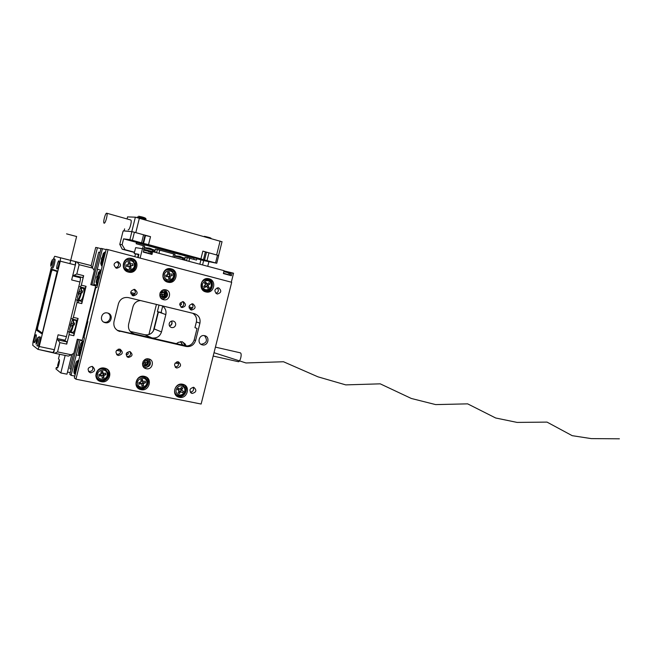 <?xml version="1.0" encoding="UTF-8"?>
<svg xmlns="http://www.w3.org/2000/svg" width="652" height="652" viewBox="0 0 652 652"><rect width="100%" height="100%" fill="white"/><g stroke="black" fill="none" stroke-linecap="round" stroke-linejoin="round"><path stroke-width="0.98" d="M182.772 345.128L180.726 341.583M171.606 321.077L172.063 323.718L169.642 326.179M169.218 323.547C168.917 325.584 169.724 326.929 171.631 327.573C173.611 327.817 174.948 326.986 175.632 325.055C175.926 323.017 175.119 321.672 173.196 321.028C171.223 320.792 169.895 321.632 169.218 323.547M131.484 332.585L134.491 333.971L151.924 337.915L144.825 334.737L130.253 331.428M134.491 333.971L134.353 333.938C129.813 332.349 127.89 329.154 128.599 324.362L132.984 306.709C134.157 303.001 136.667 300.947 140.514 300.548M162.177 305.821C165.323 307.907 166.537 310.825 165.828 314.582L158.428 311.966L154.206 328.91L161.5 331.941L165.828 314.582M161.5 331.941C159.879 336.505 156.684 338.502 151.924 337.915M176.309 343.669L178.412 342.341L182.12 341.705L185.005 343.832L186.244 345.919M97.441 285.486L95.917 285.111L86.504 323.115L87.401 323.31M87.36 323.473L86.398 326.212L85.811 325.91L82.054 341.086L83.578 341.42M118.884 349.089L120.025 349.333M177.368 361.795L178.029 361.942M144.825 334.737C149.495 335.315 152.617 333.376 154.206 328.91M185.771 345.813L182.43 341.795M182.495 345.063L180.49 341.607M106.137 249.602L101.027 248.371L92.013 284.769M79.357 355.544L76.3 354.9L80.017 339.871L82.054 341.086M76.3 354.9L71.052 375.332L74.801 376.082M99.194 380.955L99.952 381.11M139.12 388.934L139.772 389.065M177.531 396.612L178.086 396.718M71.052 375.332L69.821 374.362L78.468 339.464M87.091 323.408L86.504 323.115M95.917 285.111L93.758 284.394L97.498 269.309L101.215 270.254L97.498 269.309M102.437 248.624L97.327 269.26M97.482 285.307L93.758 284.394M129.838 351.518C125.583 352.577 125.045 354.541 128.208 357.41L128.362 357.451C132.617 356.375 133.155 354.403 129.968 351.55L129.838 351.518C131.345 354.558 130.376 356.269 126.904 356.636L126.863 356.628M127.596 352.536C126.154 352.919 125.991 353.58 127.099 354.509C128.542 354.126 128.705 353.474 127.596 352.536M183.351 301.697L183.22 301.664C179.178 302.821 178.73 304.777 181.892 307.532L182.006 307.557C186.056 306.416 186.513 304.468 183.351 301.697M180.091 303.123L180.808 303.017C181.867 303.962 181.704 304.606 180.327 304.957L179.691 304.435M148.721 358.918C142.706 357.361 139.919 367.223 145.975 368.641L146.276 368.714C152.323 370.238 155.037 360.344 148.949 358.975L148.721 358.918M144.035 367.573L144.434 367.671C150.302 366.905 151.81 364.012 148.958 358.983M165.942 289.863L165.657 289.798C159.577 288.388 157.385 298.445 163.497 299.684L163.709 299.733C169.789 301.208 172.071 291.151 165.942 289.863M202.364 344.875L202.324 344.867C196.594 343.743 199.015 334.158 204.638 335.682L204.663 335.682C210.417 336.799 208.004 346.399 202.364 344.875M107.825 313.074C112.706 315.609 109.397 323.62 104.067 322.137L103.595 322.007M105.151 322.65L105.102 322.642C98.802 321.387 101.321 311.33 107.523 312.993L107.547 313.001C113.872 314.24 111.37 324.313 105.151 322.65M134.768 289.423L134.605 289.39C130.098 290.645 129.626 292.781 133.179 295.804L133.31 295.837C137.825 294.606 138.314 292.471 134.768 289.423M192.853 303.848L192.715 303.816C188.436 305.046 187.963 307.125 191.305 310.042L191.411 310.067C195.706 308.852 196.187 306.782 192.853 303.848M178.346 361.852C174.002 362.977 173.432 365.03 176.651 367.989L176.798 368.03C181.142 366.88 181.696 364.827 178.469 361.876L178.346 361.852M119.911 349.146C115.339 350.279 114.752 352.39 118.159 355.47L118.33 355.511C122.91 354.362 123.489 352.251 120.058 349.187L119.911 349.146M116.635 354.541L116.643 354.541C120.318 354.191 121.386 352.39 119.846 349.138M218.616 287.842L218.387 287.793C214.272 289.064 213.832 291.126 217.075 293.979L217.271 294.028C221.403 292.781 221.851 290.719 218.616 287.842M193.677 387.337C189.447 388.445 188.86 390.466 191.916 393.384L192.144 393.441C196.374 392.308 196.953 390.287 193.88 387.386L193.677 387.337M118.11 261.737L117.816 261.68C113.334 262.992 112.894 265.168 116.504 268.192L116.765 268.249C121.264 266.961 121.712 264.793 118.11 261.737M92.136 366.4C87.515 367.508 86.887 369.627 90.245 372.748L90.546 372.822C95.168 371.697 95.795 369.578 92.405 366.465L92.136 366.4M88.533 371.534L88.843 371.616C92.372 371.371 93.554 369.651 92.372 366.457M131.826 258.469L131.158 258.331C122.666 256.578 119.96 270.319 128.436 272.104L128.957 272.218C137.458 274.084 140.327 260.352 131.826 258.469M171.191 268.828L170.588 268.697C162.405 266.978 159.683 280.482 167.857 282.202L168.322 282.3C176.513 284.125 179.39 270.637 171.191 268.828M209.064 278.795L208.518 278.673C200.629 276.978 197.89 290.254 205.787 291.909L206.211 291.998C214.1 293.791 216.977 280.531 209.064 278.795M104.581 368.127C96.219 366.025 92.185 379.35 100.522 381.526L101.215 381.697C109.634 383.726 113.529 370.344 105.119 368.258L104.581 368.127M98.053 380.157L100.237 380.996C107.156 382.716 112.168 372.854 106.455 368.804M144.377 376.343C136.309 374.313 132.38 387.435 140.433 389.497L141.052 389.651C149.178 391.616 152.984 378.437 144.858 376.465L144.377 376.343M138.24 388.339L139.944 388.934C146.724 390.63 151.549 380.629 145.803 376.815M182.666 384.256C174.883 382.292 171.044 395.21 178.827 397.166L179.398 397.304C187.23 399.203 190.946 386.237 183.106 384.362L182.666 384.256M176.847 396.155L178.159 396.571C184.769 398.233 189.43 388.201 183.742 384.582M115.632 267.833C119.137 266.472 119.585 264.41 116.993 261.639M215.926 293.392C218.599 292.072 219.023 290.213 217.214 287.825M101.924 266.627L106.219 249.292L108.053 249.618L75.942 379.195L74.344 377.932L78.794 360.727M78.615 360.686L84.45 337.907L83.953 337.622L87.841 321.534L87.417 321.322L95.86 287.263L96.912 287.622L102.103 266.668M75.942 379.195L201.142 404.036L231.688 282.3L108.053 249.618M134.752 334.264L117.221 330.303M186.88 346.057L134.785 334.109M190.319 392.202C193.196 391.624 194.133 389.977 193.139 387.272M192.715 313.262C195.861 315.283 197.083 318.184 196.374 321.958L194.94 327.671L197.059 328.437L194.182 339.92L195.6 340.483L199.928 323.18C200.653 318.412 198.803 315.242 194.386 313.669L128.2 297.556C123.334 297.019 120.082 299.064 118.452 303.677L113.978 321.705C113.261 326.603 115.241 329.871 119.911 331.501L118.036 330.792M195.6 340.483C193.986 345.038 190.84 347.035 186.17 346.473L184.793 345.886C189.447 346.448 192.576 344.46 194.182 339.92M117.759 330.637L186.17 346.473M205.168 291.713C212.707 293.082 215.462 280.67 208.078 278.616M167.303 282.031C175.241 283.571 178.045 270.661 170.205 268.648M127.955 271.965C136.341 273.701 139.161 260.246 130.824 258.282M175.168 367.068C178.379 366.44 179.284 364.688 177.898 361.787M95.86 287.263L96.936 287.524M165.029 289.724C169.104 294.337 168.183 297.499 162.275 299.211M133.986 289.325C136.284 292.243 135.649 294.239 132.087 295.307M191.859 303.767C193.791 306.424 193.212 308.323 190.131 309.464M204.459 335.641C207.915 340.32 206.765 343.213 201.003 344.313M180.906 307.076C184.011 306.032 184.565 304.207 182.576 301.615M92.462 267.679L97.401 247.727L100.954 248.665M70.261 372.602L67.498 372.039M91.15 265.845L95.714 247.426L97.401 247.727M161.737 313.131L157.401 311.599L159.031 305.054M161.109 312.487L162.69 306.147M156.423 304.419L148.909 334.558M161.835 312.748L157.401 311.599M158.118 311.852L153.342 331.012M80.693 353.058C79.438 355.609 78.721 355.642 78.55 353.148L79.291 347.769L80.897 343.302C82.185 341.322 82.747 342.047 82.576 345.462M82.136 342.202L83.13 341.575L83.448 341.941M144.915 367.752C147.425 367.157 149.055 365.625 149.789 363.156L149.577 359.619M128.069 352.789L127.05 352.569M120.701 351.2L116.586 350.303M178.664 363.743L175.192 362.985M81.549 349.611L80.555 349.399L81.459 349.977M79.299 354.476L80.555 349.399M81.581 349.496L80.261 349.211L78.974 354.403M81.606 349.374L79.21 348.535L80.261 349.211M80.84 348.885L81.044 348.046M80.938 347.85L79.56 347.108L79.21 348.535M81.818 348.535L80.913 347.964L82.201 342.765L80.62 347.777M79.976 355.976L79.21 355.014M178.298 362.357L176.578 361.982M120.31 349.774L118.045 349.276M75.656 372.626C74.63 374.297 74.051 374.052 73.929 371.885L74.687 366.367L76.243 362.015C77.368 360.181 77.947 360.597 77.979 363.245M75.143 374.696L74.597 373.735M76.308 366.546L74.947 365.723L74.597 367.149L76.227 367.483L76.406 366.783M76.993 367.215L76.268 366.685L77.555 361.493L75.982 366.481M76.732 368.29L75.917 368.119L76.643 368.657M74.662 373.164L75.917 368.119M76.765 368.144L75.632 367.907L74.344 373.099M76.822 367.915L76.227 367.483M74.597 367.149L75.632 367.907M77.482 360.898L78.468 360.263L78.81 360.678M98.509 380.523L98.957 380.613M98.37 281.721L96.594 283.97L96.072 282.063L98.582 272.259L99.764 271.183L100.261 274.109M97.58 284.916L96.74 284.207M99.935 271.085L101.068 270.841M163.383 299.178L166.765 295.128L165.526 289.773M179.789 304.598L180.963 304.892M188.966 306.864L192.682 307.777M130.685 292.503L135.054 293.587M98.199 276.807L99.805 271.688L98.199 276.807L97.058 276.472L96.708 277.907L97.841 278.249L96.553 283.457L98.159 278.347L99.145 278.591M97.841 278.249L96.708 277.907M98.664 276.945L98.322 278.306M99.495 277.198L98.517 276.904M98.159 278.347L99.137 278.64M130.897 293.799L134.198 294.606M189.161 308.111L191.859 308.771M102.641 263.71L101.247 265.185L100.71 263.261L103.269 253.449L104.418 252.389L104.98 254.288M104.654 252.251L105.575 251.859M102.03 266.195L101.353 265.356M104.467 252.878L102.853 258.029L103.978 258.322L103.171 258.102L104.141 252.813M103.986 258.273L103.171 258.102M102.853 258.029L101.688 257.784L101.337 259.211L102.494 259.472L101.207 264.688L102.82 259.545L103.635 259.724M101.688 257.784L103.301 258.2L102.967 259.577M103.97 258.347L103.301 258.2M171.37 325.071L172.087 322.21M94.149 270.433L98.672 252.185L100.017 252.446M71.035 369.488L69.846 368.584L73.619 353.36M101.386 368.193L104.809 368.747L108.142 373.18C108.338 377.361 106.3 379.741 102.014 380.328C98.974 380.132 97.075 378.6 96.3 375.739C96.814 369.717 99.96 367.663 105.746 369.578L108.142 373.18C108.338 377.361 106.3 379.741 102.014 380.328C98.974 380.132 97.075 378.6 96.3 375.739C96.814 369.717 99.96 367.663 105.746 369.578L108.077 373.27C108.199 377.418 106.178 379.766 102.014 380.328L100.816 380.263C98.175 379.774 96.504 378.266 95.795 375.739C96.504 378.266 98.175 379.774 100.816 380.263L102.014 380.328C106.178 379.766 108.199 377.418 108.077 373.27L104.809 368.747L101.386 368.193M108.093 373.262L108.142 373.792L108.093 373.262M101.068 374.077L99.014 374.525L99.316 376.114L101.37 375.666L100.84 375.299L99.3 376.017L100.84 375.299L101.582 375.674L100.84 375.299L101.582 375.674L99.316 376.114L99.014 374.525L101.402 373.596L101.019 371.607L101.068 374.077M102.657 371.249L101.019 371.607L102.657 371.249L103.318 373.539L105.575 373.107L103.318 373.539L102.657 371.249M105.877 374.688L105.575 373.107L105.877 374.688L103.497 375.617L102.967 375.25L103.88 377.606L102.967 375.25L103.024 373.335L103.831 375.136L105.877 374.688L103.293 374.77L103.831 375.136L103.88 377.606L102.242 377.956L103.88 377.606L102.225 377.883L103.79 377.541L103.293 374.77L105.877 374.688M101.859 375.976L102.242 377.956L101.859 375.976M102.568 371.273L102.503 372.879L101.313 373.131L103.04 373.237L102.503 372.879L102.568 371.273M105.502 373.123L105.787 374.631L105.502 373.123M101.451 375.576L102.967 375.25L101.451 375.576M100.62 374.175L100.84 375.299L100.62 374.175M141.639 376.343L144.336 376.88L147.05 379.578M144.336 376.88L147.596 381.363C147.808 385.12 145.82 387.427 141.647 388.282C138.754 388.07 136.953 386.579 136.244 383.808C136.724 377.973 139.724 375.927 145.257 377.663L147.654 381.265C147.817 385.397 145.82 387.736 141.647 388.282L140.482 388.217L136.04 384.859M142.315 379.423L142.177 380.972L142.78 381.338L142.429 379.399L140.84 379.749L141.199 381.697L138.892 382.61L139.178 384.167L141.166 383.726L140.555 383.352L139.161 384.069M142.78 381.338L145.225 381.2L145.51 382.757L143.212 383.678L142.601 383.294L143.57 385.617L143.212 383.678M140.359 382.284L140.555 383.352L141.631 384.028L141.989 385.968L143.57 385.617M143.464 385.552L141.973 385.886M145.135 381.224L145.51 382.757M145.404 382.691L142.927 382.822L142.666 381.404M141.174 383.612L142.927 382.822L143.538 383.197M142.878 381.534L142.177 380.972L141.109 381.208M180.221 384.224L183.204 385.373L185.69 389.603C186.358 390.01 184.793 395.65 179.797 395.935L177.148 395.193C170.946 391.828 177.36 381.55 183.228 385.422L183.293 385.462C187.222 390.434 186.056 393.922 179.797 395.935L176.635 395.145L174.785 393.327M182.389 384.713L185.135 387.557M178.281 388.225L179.911 389.195L178.281 388.225L177.434 389.578L179.064 390.556L178.126 392.781L179.43 393.555L180.482 391.86L179.805 391.477L179.316 393.49M179.911 389.195L181.5 387.361L182.796 388.136L181.5 387.361M182.682 388.079L181.069 389.448L181.745 389.831L182.796 388.136M181.745 389.831L181.859 390.369L181.183 389.977L183.481 391.339L181.859 390.369M179.17 391.094L182.641 392.691L183.481 391.339M181.02 391.722L180.482 391.86M183.367 391.273L182.527 392.626M180.343 391.33L181.183 389.977L180.433 389.073M179.235 388.812L178.403 390.157M125.469 259.936L130.922 259.17L133.831 261.199M132.625 270.115L129.006 271.232L123.741 268.2M129.756 261.794L129.626 263.693L130.221 263.815L129.854 261.778L128.224 262.055L128.265 264.573L126.227 264.924L126.529 266.554L128.566 266.203L126.521 266.505M130.221 263.815L132.731 263.807L133.032 265.437L130.074 266.13L131.036 268.298L130.669 266.26M127.719 264.671L127.971 266.073L129.047 266.546L129.414 268.583L131.036 268.298M130.938 268.274L129.406 268.542M132.641 263.824L133.032 265.437M132.926 265.413L130.408 265.657L130.115 264.06M128.933 266.326L131.003 265.788M130.107 264.027L128.558 263.873M207.866 290.662L205.836 290.979L202.177 289.447M204.418 279.358L207.849 279.374L209.944 280.613M208.885 282.838L209.675 284.085L207.458 285.038L208.192 285.209L209.797 284.109L208.958 282.789L207.075 283.946L205.771 282.129L204.483 283.009L205.543 284.663L203.823 286.318L204.663 287.638L206.268 286.53L205.543 286.358L204.598 287.532M208.192 285.209L208.086 285.755L207.352 285.592L209.129 287.41L208.086 285.755M204.997 285.511L205.543 286.358L206.798 286.644L207.849 288.29L209.129 287.41M205.682 282.194L206.089 283.612L205.241 284.199M209.007 287.377L207.801 288.208M206.195 286.383L207.352 285.592L206.717 283.864M165.836 269.7L170.123 269.463L173.016 271.55M170.767 280.751L168.151 281.297L163.782 279.195M169.08 272.071L168.876 273.905L169.544 274.052L169.194 272.055L167.629 272.332L167.654 274.802L165.69 275.152L165.967 276.75L167.931 276.399L165.958 276.692M169.544 274.052L171.957 274.027L172.234 275.625L169.292 276.293L170.302 278.437L169.96 276.448M167.034 274.908L167.262 276.244L168.387 276.725L168.738 278.722L170.302 278.437M170.188 278.412L168.729 278.673M171.859 274.052L172.234 275.625M172.12 275.6L169.61 275.82L169.341 274.264M168.249 276.481L170.278 275.975M169.333 274.231L167.931 274.068M147.458 358.812L148.477 360.8M148.55 361.2L148.485 362.724M145.763 366.065L143.106 366.416M143.481 360.947L143.008 361.721M144.671 359.782L145.094 360.874L144.874 359.643M145.094 360.874L147.124 360.841L147.409 362.39L145.013 362.919L145.803 364.745L145.518 363.197M143.684 363.237L142.984 362.952L143.953 363.531L144.239 365.079L145.803 364.745M142.495 363.441L143.489 363.229M145.706 364.688L144.222 365.006M142.984 362.952L142.535 363.172M147.034 360.858L147.409 362.39M147.303 362.333L145.844 362.724M145.217 361.086L144.589 360.597M143.073 361.705L143.277 362.814L144.842 362.479L144.687 360.809M144.842 362.479L145.331 362.447M144.557 360.931L143.521 361.151M163.546 289.863L165.176 291.819M165.526 293.05L165.535 294.223M163.342 289.92L165.567 293.001C165.763 295.674 164.573 297.377 162.006 298.086L161.101 298.298M160.457 292.145L159.927 293.351M161.745 290.979L161.598 292.381L162.136 292.528L161.859 290.955L161.354 291.045M162.136 292.528L164.157 292.561L164.426 294.133L162.014 294.737L162.829 296.464L162.552 294.891M160.685 294.867L160.001 294.704L160.995 295.185L161.272 296.758L162.829 296.464M159.724 295.014L160.539 294.867M162.723 296.432L161.264 296.709M164.051 292.585L164.426 294.133M164.32 294.109L162.878 294.427M162.063 292.699L161.598 292.381M160.058 293.327L160.286 294.598L161.843 294.313L161.688 292.609M161.843 294.313L162.332 294.272M161.566 292.74L160.588 292.919M60.644 257.809L70.709 260.368M58.933 260.824C58.044 260.368 55.974 268.624 56.911 268.901L56.936 268.909C57.816 269.415 59.894 261.11 58.965 260.833L58.933 260.824M36.104 334.737L36.08 334.72C35.273 334.134 33.309 342.202 34.165 342.626L34.189 342.642C35.004 343.245 36.968 335.12 36.104 334.737M51.321 267.548L33.016 341.746L32.747 345.283L37.914 349.358L39.226 346.514L60.277 261.191L60.481 257.776L54.695 256.285L53.423 258.999M70.954 260.425L90.758 265.486L70.962 260.425L75.534 261.615L75.347 265.005L71.655 279.952L79.943 281.99L66.431 336.628C65.803 338.967 65.224 340.148 64.703 340.165L57.18 338.527M38.753 330.629L36.447 330.124L41.761 333.791L42.608 331.998L57.27 270.987L51.5 269.097L50.669 270.947L36.61 327.94L37.523 328.135M36.447 330.124L36.61 327.94M72.665 275.853L80.123 277.695L72.771 275.421M80.123 277.695L80.147 277.711C80.555 278.168 80.489 279.594 79.943 281.99M66.431 336.628L58.093 334.81L54.418 349.716L53.073 352.52L37.995 349.358L53.619 352.936L56.903 339.643L57.889 339.928L59.854 342.634L57.563 351.909L54.727 353.245L53.619 352.936M57.384 271.476L53.88 270.319L57.384 271.476M57.376 271.607L52.241 269.912L51.41 271.762L37.645 327.573L37.482 329.757L42.29 333.042L37.482 329.757L37.645 327.573L51.41 271.762L52.241 269.912L57.376 271.607M76.602 236.513L66.561 233.856M59.609 354.264L58.452 358.942L59.169 359.48C60.204 360.002 58.118 368.698 57.115 368.046L56.349 367.443L55.974 368.983L60.823 372.952L65.159 355.43M78.664 277.222L78.819 276.595M78.199 302.756L78.713 300.67M78.786 300.376L78.9 299.92M81.867 287.923L81.989 287.41M57.629 367.704L56.349 367.443M60.823 372.952L66.969 374.175L71.859 354.443M128.142 229.838L128.232 229.863C129.658 230.262 132.217 220.449 130.808 220.001L130.685 219.968M191.615 256.456L191.386 257.344L198.501 258.331M127.564 216.904L135.371 217.181L131.785 231.623L124.19 230.971M138.191 242.96L147.776 244.533L198.469 258.461M190.498 256.154L190.245 257.165L138.183 243M135.371 217.181L222.039 241.778M222.047 241.664L218.575 255.519L202.862 251.118L205.364 251.884L203.448 259.716L189.789 257.141L136.423 242.609M203.424 259.626L200.914 258.885L202.862 251.118M144.94 235.396L150.522 236.66L148.542 244.63L200.914 258.885M148.542 244.63L143.538 243.416L145.518 235.453M136.455 242.462L143.538 243.416M190.245 257.165L191.386 257.344M150.522 236.66L132.731 231.81M106.667 213.196L106.773 213.228C108.069 213.652 105.477 223.62 104.173 223.204L104.084 223.18C102.788 222.756 105.347 212.854 106.667 213.196M138.46 242.145L133.497 240.8L138.46 242.145M186.553 260.564L187.279 257.638L185.029 257.279L184.744 258.412M187.279 257.638L196.488 260.067L196.814 258.746L200.922 259.863L199.854 264.15M155.257 249.251L154.972 250.384M156.602 252.503L157.344 249.529L155.266 249.219M157.344 249.529L175.038 254.321M122.959 231.558L119.781 244.378L122.12 244.736L123.578 238.852L136.488 242.357L143.057 243.245L129.895 239.659L131.883 231.639L123.342 230.8L122.747 232.438M129.895 239.659L123.578 238.852M134.809 256.692L135.518 253.848M134.434 252.471L122.25 249.227L119.781 244.378M136.488 242.357L136.146 243.726L144.736 246.114M141.59 242.772L143.579 234.777L134.393 232.242L132.397 240.27M131.883 231.639L134.393 232.242M143.579 234.777L145.037 235.266M202.585 264.883L203.652 260.604L216.774 263.253L204.557 259.969L196.814 258.746M208.819 262.006L207.752 266.277M204.557 259.969L206.488 252.242L205.307 252.088M122.12 244.736L125.078 249.7L122.25 249.227M134.499 252.21L125.078 249.7M137.702 257.458L138.403 254.614M215.559 262.895L217.491 255.201L208.966 252.846L207.026 260.58M203.652 260.604L200.922 259.863M206.488 252.242L208.966 252.846M217.491 255.201L218.697 255.617M67.686 331.534L73.937 333.474L73.839 335.707L69.071 334.663L66.732 344.109L59.854 342.634M65.102 339.969L64.939 340.621L66.846 341.852L66.732 344.109M69.071 334.663L69.177 332.422M57.563 351.909L71.288 354.786L73.847 353.221L77.319 339.219L82.25 340.287L95.722 285.91L90.872 284.484M77.14 262.022L79.128 264.679L76.822 273.987L83.66 275.69L81.321 285.16L86.064 286.318L81.785 303.596L77.034 302.479L73.35 317.369L78.11 318.453L73.839 335.707M77.034 302.479L77.132 300.295L81.875 301.411L81.785 303.596M75.583 299.627L81.875 301.411L75.583 299.618M73.35 317.369L72.462 319.178L70.946 318.38M95.722 285.91L90.815 284.712L94.295 270.661L92.739 268.135L79.128 264.679M76.822 273.987L73.847 275.364L72.853 275.103L76.145 261.77M64.939 340.621L62.559 339.7M81.321 285.16L80.408 287.027L78.843 286.448M83.66 275.69L82.747 277.573L73.847 275.364M80.661 277.051L80.375 278.208M83.024 287.662L82.894 288.168M79.927 300.164L79.813 300.621M86.064 286.318L85.143 288.176L80.432 287.027M78.11 318.453L77.213 320.254L72.502 319.187L77.213 320.254M72.307 332.536L73.937 333.474M71.288 354.786L68.362 356.098L55.053 353.311M90.758 265.486L92.739 268.135M231.305 282.202L233.555 273.229L232.104 272.838L231.387 275.698L223.359 273.547L224.084 270.678L143.986 249.333M224.027 270.89L232.104 272.838M152.731 251.46L151.989 254.443L143.301 252.112L144.043 249.121L142.454 248.689L140.115 258.094M138.11 257.564L138.917 254.329L134.182 253.498L135.632 247.646L142.454 248.689M138.819 254.728L134.182 253.498M54.149 259.007L54.776 259.04C55.893 259.105 53.521 268.714 52.535 268.151L52.502 268.135M51.158 264.223L51.052 265.894L51.19 263.807L51.899 263.987L50.913 263.726L51.899 263.987M51.989 262.324L51.296 262.145L50.913 263.726M52.03 261.933L51.443 264.313M51.321 263.824L51.704 262.259M39.951 336.921L40.155 336.929C41.215 337.41 38.794 347.19 37.865 346.196M36.773 342.284L37.36 339.863M36.463 342.218L36.496 341.77L37.245 341.925M36.911 340.157L36.496 341.77M37.27 341.835L36.235 341.567M36.659 341.656L37.017 340.181M78.15 294.859L78.745 292.552L81.198 290.776L82.486 290.963L82.209 292.854L80.921 292.666L78.46 294.435L77.678 296.578C77.482 299.072 77.8 299.904 78.639 299.081L80.921 292.666M81.198 290.776C81.394 288.282 81.068 287.467 80.229 288.323L78.273 293.27M82.486 290.963L81.109 292.634M70.343 326.709L70.823 324.557L73.252 322.919L74.54 323.099L74.255 325.014L72.967 324.835L70.538 326.465L69.797 328.445C69.585 330.98 69.886 331.884 70.701 331.151L72.967 324.835M73.252 322.919C73.448 320.377 73.146 319.488 72.323 320.262L70.367 325.218M74.54 323.099L73.032 324.818M227.14 271.835L229.251 272.634L229.235 273.498L228.306 273.245L228.322 272.381L226.057 271.542M229.251 272.634L230.058 272.943M223.938 271.265L228.322 272.381M147.629 250.441L149.707 251.24L149.675 252.137L148.64 251.851L148.672 250.955L146.553 250.148M149.707 251.24L150.751 251.623M143.888 249.749L148.672 250.955M180.4 256.562L184.068 258.2L183.978 259.349L182.527 258.934L182.617 257.784L178.803 256.114M184.068 258.2L184.964 258.583M174.646 255.771L182.617 257.784M150.351 248.436L154.019 250.083L153.921 251.248L152.405 250.816L152.503 249.643L148.762 247.988M154.019 250.083L155.029 250.507M144.304 247.589L152.503 249.643M58.044 366.946L58.916 360.8L57.653 365.218L57.8 367.435M59.413 360.263L58.362 366.163M184.703 344.069L184.646 344.859L184.956 344.484M184.997 344.549L185.258 344.965M240.205 352.805L240.588 352.993C242.242 354.289 239.928 362.553 238.167 361.664L213.18 356.057M184.394 343.596L183.945 345.397M184.483 343.726L184.06 345.421L184.492 343.743M184.532 343.808L184.133 345.438M214.019 352.708L245.967 362.96L283.498 361.754L317.948 376.823L345.747 384.884L380.238 383.841L411.322 398.47L435.658 404.599L467.655 403.857L495.667 417.989L517.109 422.414L547.02 422.105L572.203 435.675L591.258 438.609L619.4 438.804M185.005 343.832L184.386 343.571M199.928 323.18L196.374 321.958M97.727 375.625C96.366 369.79 106.276 367.679 107.156 373.588C108.509 379.382 98.648 381.55 97.727 375.625C96.366 369.79 106.276 367.679 107.156 373.588C108.509 379.382 98.648 381.55 97.727 375.625M137.645 383.702C136.374 377.989 145.926 375.886 146.749 381.673C148.02 387.345 138.501 389.497 137.645 383.702M178.037 394.354C173.098 391.673 178.208 383.482 182.886 386.563C187.784 389.252 182.731 397.402 178.037 394.354M123.513 266.138C123.758 260.58 126.578 258.461 131.989 259.789L135.249 264.125C135.518 267.874 133.839 270.172 130.204 271.045C126.7 271.167 124.475 269.529 123.513 266.138M124.948 265.983C123.627 259.977 133.448 258.322 134.296 264.378C135.616 270.344 125.836 272.055 124.948 265.983M211.15 281.982C212.919 286.513 211.525 289.464 206.969 290.841L201.884 288.331C200.254 282.014 202.576 279.211 208.86 279.936L211.142 281.966M210.498 282.683C213.766 287.418 206.056 292.74 203.114 287.744C199.822 282.984 207.589 277.67 210.498 282.683M163.033 276.342C163.277 270.939 165.983 268.836 171.158 270.05L174.345 274.321C174.573 278.062 172.894 280.327 169.316 281.134C165.999 281.199 163.905 279.602 163.033 276.342M164.451 276.195C163.212 270.319 172.682 268.657 173.465 274.582C174.703 280.417 165.274 282.137 164.451 276.195M147.262 358.828L148.558 361.159C148.729 364.028 147.393 365.772 144.532 366.375L143.008 366.245M145.689 359.211L147.662 361.526C147.328 364.859 145.608 365.927 142.519 364.737M161.826 290.662L164.679 293.278C164.516 296.31 162.984 297.451 160.082 296.701M163.416 289.895L165.502 293.058C165.649 295.698 164.483 297.377 162.006 298.086L160.962 298.135M60.652 257.801L54.695 256.285M60.481 257.776L75.502 261.607M75.347 265.005L60.277 261.191M39.226 346.514L54.418 349.716M51.573 271.175L50.669 270.947M52.241 269.912L53.88 270.319L52.241 269.912M127.58 216.823L127.058 218.942M124.597 228.852L124.1 230.873M139.389 218.127L135.803 232.593M216.635 254.924L220.107 241.044M193.962 258.184L193.677 259.309M142.552 248.722L143.31 245.665M189.691 258.225L188.95 261.216M172.967 256.912L173.725 253.897M159.773 250.123L159.015 253.155M57.889 339.928L66.846 341.852M72.364 332.544L67.694 331.518L72.348 332.544M150.954 254.166L151.671 251.297M230.115 275.356L230.808 272.601M145.966 219.292L137.409 216.945M145.282 218.07L138.843 216.268M210.49 238.004L204.541 236.358M53.48 258.999L53.594 258.991C54.646 259.048 52.396 268.168 51.459 267.63L51.41 267.605M50.815 266.252C50.611 263.921 51.133 261.811 52.38 259.912C52.584 262.234 52.062 264.353 50.815 266.252M37.474 337.932L38.941 336.913C39.935 337.377 37.645 346.652 36.773 345.715M36.096 344.337C35.95 341.681 36.479 339.529 37.694 337.883C37.849 340.548 37.311 342.699 36.096 344.337M78.444 299.814L80.775 300.36C81.997 299.928 83.073 297.239 84.026 292.283L83.668 288.355M77.906 299.325L78.33 299.781C79.381 299.545 80.408 297.173 81.402 292.666M81.394 300.083C82.527 299.398 83.505 296.872 84.32 292.52M84.328 292.446L84.344 289.227M81.679 290.776L81.264 287.768M70.563 331.819L72.91 332.333C74.092 331.917 75.151 329.276 76.072 324.403C76.398 322.031 76.317 320.678 75.828 320.336L75.722 320.311M70.025 331.338L70.457 331.795C71.475 331.566 72.47 329.244 73.44 324.835M73.521 332.047C74.63 331.387 75.575 328.91 76.374 324.623M76.382 324.557L76.398 321.175M73.725 322.919L73.301 319.757M223.44 273.221L229.838 274.981M223.84 271.631L228.42 272.797M229.349 273.058L230.229 273.392M143.383 251.778L150.53 253.742M143.79 250.123L148.754 251.387M149.789 251.672L150.93 252.096M174.557 256.122L182.715 258.192M184.157 258.599L185.086 259.007M144.222 247.939L152.592 250.058M154.108 250.49L155.152 250.938M171.631 327.573L170.759 327.239M134.353 333.938L131.598 332.667M126.944 356.709L128.208 357.41M144.133 367.598L145.975 368.641M202.324 344.867L201.109 344.378M105.102 322.642L104.018 322.129M175.559 367.435L176.651 367.989M116.749 354.664L118.159 355.47M190.783 392.748L191.916 393.384M88.55 371.542L90.245 372.748M99.552 380.825L100.522 381.526M139.324 388.779L140.433 389.497M177.597 396.432L178.827 397.166M205.445 291.811L206.211 291.998M167.491 282.096L168.322 282.3M128.045 271.998L128.957 272.218M116.333 268.151L116.765 268.249M190.832 309.887L191.411 310.067M132.584 295.592L133.31 295.837M162.755 299.439L163.709 299.733M181.443 307.377L182.006 307.557M78.892 360.352L78.468 360.263M180.254 391.298L180.93 391.681M130.922 259.17L131.989 259.789L135.184 264.174C136.121 266.953 134.467 269.243 130.204 271.045L129.006 271.232M129.968 264.027L130.53 264.15M205.836 290.979L206.969 290.841C209.333 289.439 213.261 290.352 211.15 282.063L207.849 279.374M170.123 269.463L171.158 270.05L174.28 274.378C175.086 277.312 173.432 279.561 169.316 281.134L168.151 281.297M169.202 274.231L169.83 274.37M143.782 366.473L144.532 366.375C147.287 365.78 148.607 364.069 148.501 361.241L147.246 358.828M161.875 292.683L162.389 292.829M57.172 338.535L64.703 340.165M72.665 275.861L80.147 277.711M60.506 257.793L75.534 261.615M69.911 263.595L76.626 236.44M130.808 220.001L106.773 213.228M218.705 255.568L216.774 263.253M143 243.188L144.988 235.209M144.687 246.065L143.929 249.088M175.013 254.28L174.271 257.263M68.362 356.098L54.931 353.294M90.783 265.494L77.254 262.055M138.648 216.228C139.634 216.488 146.244 217.466 145.966 219.105L145.95 219.985M204.378 236.326C205.959 236.635 211.908 237.988 210.963 238.445M52.209 259.977L52.576 259.488M40.033 336.897L38.892 336.888M80.563 288.013L83.782 288.388C84.434 288.616 84.605 289.961 84.312 292.422C83.358 297.467 82.209 300.124 80.856 300.385M72.608 320.01L75.828 320.336C76.496 320.564 76.675 321.958 76.365 324.533C75.273 329.806 74.149 332.414 72.983 332.357M86.529 325.698L85.901 325.552M229.683 275.242L230.246 273.327L228.925 272.463M227.043 271.803L223.954 271.191M150.384 254.011L150.946 252.022L149.316 251.02M147.491 250.392L143.896 249.716M184.818 260.099L185.119 258.901L183.302 257.687M179.74 256.334L174.654 255.739M154.883 252.039L155.184 250.824L153.179 249.52M149.683 248.2L144.32 247.597M185.47 345.324L185.021 345.258M185.111 345.413L185.567 345.495M240.352 352.838L215.421 347.133"/></g></svg>
